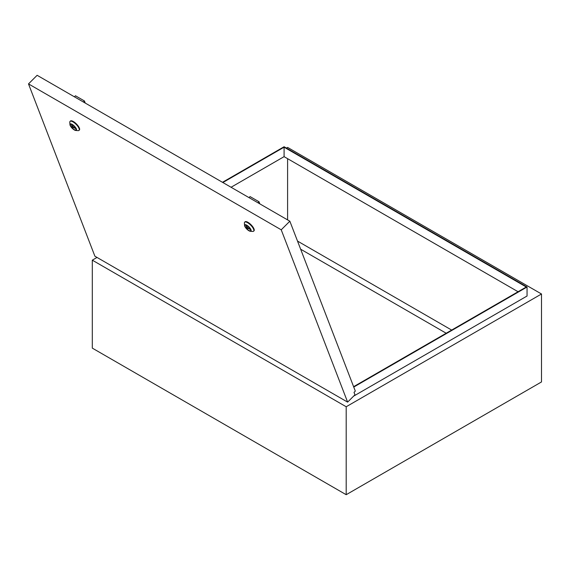 <?xml version="1.0" encoding="UTF-8"?>
<svg xmlns="http://www.w3.org/2000/svg" width="570" height="570" viewBox="0 0 570 570"><rect width="100%" height="100%" fill="white"/><g stroke="black" fill="none" stroke-linecap="round" stroke-linejoin="round"><path stroke-width="0.85" d="M451.661 330.073L297.504 241.074M222.471 182.307L284.088 146.732L527.051 287.002L527.051 296.022L353.592 396.164M353.756 387.051L527.051 287.002M353.614 386.681L526.267 287.002L284.088 147.181L222.863 182.528M541.5 293.992L346.197 406.752L346.197 494.703L541.5 381.943L541.5 293.992L287.601 147.409L286.432 148.086M97.021 257.44L92.297 260.162L92.297 348.12L346.197 494.703M346.197 406.752L92.297 260.162M518.066 291.74L284.088 156.65L284.088 147.181M231.064 187.266L284.088 156.65M287.601 219.906L287.601 158.681M446.189 333.236L300.639 249.197M72.319 124.745A3.869 1.332 -134.9 0 0 70.523 124.431A3.869 1.332 -134.9 0 0 71.207 126.818A3.869 1.332 -134.9 0 0 74.193 129.597A3.869 1.332 -134.9 0 0 75.988 129.91A3.869 1.332 -134.9 0 0 75.304 127.523A3.869 1.332 -134.9 0 0 72.319 124.745M71.585 124.395A3.869 1.332 -134.9 0 0 71.87 125.015M74.342 127.844A3.869 1.332 -134.9 0 0 75.29 128.499A3.869 1.332 -134.9 0 0 76.024 128.849M246.924 225.549A3.869 1.332 -134.9 0 0 245.129 225.236A3.869 1.332 -134.9 0 0 245.812 227.622A3.869 1.332 -134.9 0 0 248.798 230.401A3.869 1.332 -134.9 0 0 250.593 230.715A3.869 1.332 -134.9 0 0 249.909 228.328A3.869 1.332 -134.9 0 0 246.924 225.549M246.19 225.2A3.869 1.332 -134.9 0 0 246.468 225.82M248.947 228.648A3.869 1.332 -134.9 0 0 249.895 229.304A3.869 1.332 -134.9 0 0 250.629 229.653M248.926 230.75A4.418 1.525 -134.9 0 0 250.365 231.278A4.418 1.525 -134.9 0 0 250.593 228.99A4.418 1.525 -134.9 0 0 246.789 225.2A4.418 1.525 -134.9 0 0 244.559 225.464A4.418 1.525 -134.9 0 0 248.926 230.75M244.559 225.464L244.402 223.084A6.356 2.195 45.1 0 1 244.658 222.193A6.356 2.195 45.1 0 1 247.608 222.706A6.356 2.195 45.1 0 1 252.51 227.273A6.356 2.195 45.1 0 1 253.629 231.192A6.356 2.195 45.1 0 1 252.745 231.448L250.365 231.278M74.328 129.946A4.418 1.525 -134.9 0 0 75.76 130.473A4.418 1.525 -134.9 0 0 75.988 128.179A4.418 1.525 -134.9 0 0 72.191 124.395A4.418 1.525 -134.9 0 0 69.96 124.659A4.418 1.525 -134.9 0 0 74.328 129.946M69.96 124.659L69.796 122.272A6.356 2.195 45.1 0 1 70.053 121.389A6.356 2.195 45.1 0 1 73.003 121.902A6.356 2.195 45.1 0 1 77.905 126.469A6.356 2.195 45.1 0 1 79.031 130.388A6.356 2.195 45.1 0 1 78.147 130.637L75.76 130.473M79.031 130.388L79.394 130.017A6.356 2.195 -134.9 0 0 78.268 126.105A6.356 2.195 -134.9 0 0 73.373 121.538A6.356 2.195 -134.9 0 0 70.424 121.025L70.053 121.389M253.629 231.192L253.999 230.829A6.356 2.195 -134.9 0 0 252.873 226.91A6.356 2.195 -134.9 0 0 247.971 222.343A6.356 2.195 -134.9 0 0 245.022 221.83L244.658 222.193M281.224 229.81L28.5 83.904L94.898 256.215L347.622 402.121L281.224 229.81L289.852 221.203L37.128 75.297L28.5 83.904M289.852 221.203L355.31 391.091L354.027 392.374L354.96 394.803L347.622 402.121M257.996 202.813L259.036 201.773L250.052 196.586L249.012 197.626M259.036 201.773L259.856 203.889M83.391 102.009L84.438 100.961L75.454 95.774L74.406 96.822M84.438 100.961L85.251 103.085M247.145 228.506L249.04 228.663L246.204 226.076L247.145 228.506M249.681 228.021L249.04 228.663M246.803 225.485L246.204 226.076M72.54 127.701L74.442 127.851L71.606 125.272L72.54 127.701M75.076 127.217L74.442 127.851M72.205 124.673L71.606 125.272"/></g></svg>
